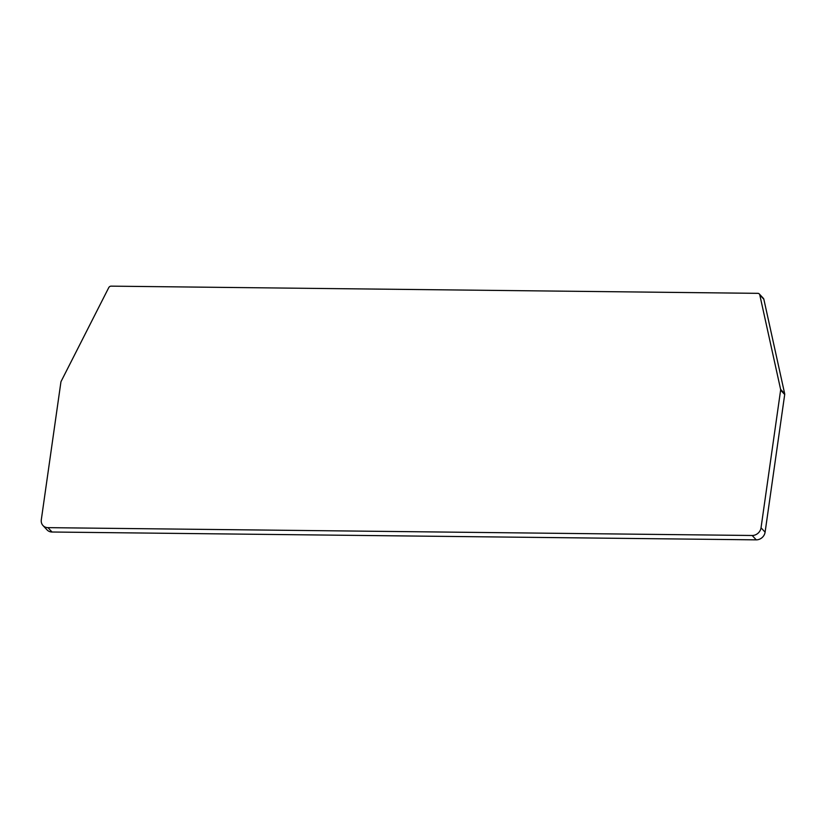 <?xml version="1.0" encoding="UTF-8"?>
<svg xmlns="http://www.w3.org/2000/svg" width="826" height="826" viewBox="0 0 826 826"><rect width="100%" height="100%" fill="white"/><g stroke="black" fill="none" stroke-linecap="round" stroke-linejoin="round"><path stroke-width="1.24" d="M761.035 527.804L765.103 532.171A8.291 7.269 137 0 1 756.244 539.853L52.028 532.016A8.291 7.269 137 0 1 47.072 529.91L42.993 525.543A8.291 7.269 -43 0 0 47.949 527.649L752.176 535.485A8.291 7.269 -43 0 0 761.035 527.804L780.622 390.14A2.488 2.179 -43 0 0 780.601 389.335L759.786 294.903A2.488 2.179 -43 0 0 757.814 293.344L111.138 286.147A2.488 2.179 -43 0 0 108.733 287.665L61.145 381.344A2.488 2.179 -43 0 0 60.897 382.139L41.3 519.802A8.291 7.269 -43 0 0 42.993 525.543M765.103 532.171L784.7 394.508A2.488 2.179 137 0 0 784.669 393.703L763.854 299.27A2.488 2.179 137 0 0 763.379 298.341L759.3 293.973M752.176 535.485L756.244 539.853M47.949 527.649L52.028 532.016M759.786 294.903L763.854 299.27M780.601 389.335L784.669 393.703M780.622 390.14L784.7 394.508"/></g></svg>
